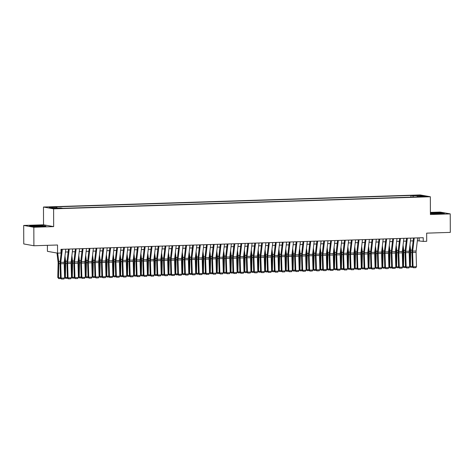 <?xml version="1.0" encoding="UTF-8"?>
<svg xmlns="http://www.w3.org/2000/svg" width="474" height="474" viewBox="0 0 474 474"><rect width="100%" height="100%" fill="white"/><g stroke="black" fill="none" stroke-linecap="round" stroke-linejoin="round"><path stroke-width="0.71" d="M58.438 208.542L55.185 208.394L58.438 208.542M47.406 245.319L47.424 251.333L57.555 253.14L61.004 253.027L60.992 249.33L423.235 237.705L423.246 241.408L426.695 241.296L426.665 233.149L450.3 232.39L450.235 213.887L440.109 212.079L430.392 212.388M23.7 225.44L23.765 243.95L33.891 245.757L33.832 227.247L53.669 226.608L53.603 208.838L43.478 207.031L43.537 224.8L23.7 225.44L33.832 227.247M53.603 208.838L430.339 196.751L420.207 194.944L43.478 207.031M423.164 196.473L420.195 196.68L423.347 196.828L426.316 196.615L423.164 196.473L423.169 196.828M413.287 197.071L412.842 195.809L410.922 195.466L54.895 206.889L56.809 207.233L49.219 207.476L53.378 208.216L60.968 207.973L62.888 208.317L418.921 196.894L417.001 196.55L416.842 196.959M412.842 195.809L420.432 195.566L424.591 196.307L417.001 196.55M57.555 253.14L57.526 244.999L33.891 245.757M430.339 196.751L430.398 214.521L450.235 213.887M417.345 240.733L423.246 241.408M65.453 252.026L68.167 251.937M72.35 251.801L75.064 251.712M79.253 251.581L81.966 251.493M86.15 251.356L88.863 251.273M93.052 251.137L95.766 251.048M99.949 250.918L102.662 250.829M106.851 250.693L109.565 250.61M113.748 250.473L116.462 250.385M120.651 250.254L123.364 250.165M127.553 250.029L130.261 249.946M134.45 249.81L137.164 249.721M141.353 249.585L144.06 249.502M148.249 249.365L150.963 249.277M155.152 249.146L157.866 249.057M162.049 248.921L164.762 248.838M168.951 248.702L171.665 248.613M175.848 248.483L178.562 248.394M182.751 248.258L185.464 248.175M189.647 248.038L192.361 247.949M196.55 247.819L199.264 247.73M203.447 247.594L206.16 247.505M210.349 247.375L213.063 247.286M217.246 247.15L219.96 247.067M224.149 246.93L226.862 246.841M231.051 246.711L233.759 246.622M237.948 246.486L240.662 246.403M244.851 246.267L247.558 246.178M251.747 246.047L254.461 245.959M258.65 245.822L261.364 245.739M265.547 245.603L268.26 245.514M272.449 245.384L275.163 245.295M279.346 245.159L282.06 245.07M286.249 244.94L288.962 244.851M293.145 244.714L295.859 244.631M300.048 244.495L302.762 244.406M306.945 244.276L309.658 244.187M313.847 244.051L316.561 243.968M320.744 243.832L323.458 243.743M327.647 243.612L330.36 243.523M334.549 243.387L337.257 243.304M341.446 243.168L344.16 243.079M348.349 242.943L351.056 242.86M355.245 242.724L357.959 242.635M362.148 242.504L364.861 242.415M369.045 242.279L371.758 242.196M375.947 242.06L378.661 241.971M382.844 241.841L385.558 241.752M389.746 241.616L392.46 241.533M396.643 241.396L399.357 241.307M403.546 241.177L406.259 241.088M410.443 240.952L413.156 240.869M419.129 237.835L419.14 240.673M410.928 197.148L410.922 195.466M56.809 207.233L57.111 208.098M419.976 196.455L420.432 195.566M430.398 213.632L439.25 213.81L444.387 213.33L441.335 212.785L430.392 212.986M53.669 226.608L43.537 224.8M32.599 226.542L40.788 226.596L45.919 226.11L42.867 225.571L34.685 225.511L29.548 225.997L32.599 226.542M417.683 237.883L416.136 250.977A3.709 1.363 -91.8 0 0 416.077 252.369L416.51 266.696L413.055 266.809L413.399 267.757L412.374 266.821L411.942 252.488A5.57 2.044 88.2 0 1 412.03 250.402L413.494 238.019M412.374 266.821L413.055 266.809L412.629 252.476A3.709 1.363 -91.8 0 1 412.682 251.084L414.235 237.995M416.51 266.696L415.817 267.68L413.399 267.757M409.625 247.884L409.951 250.598A3.709 1.363 88.2 0 1 410.016 252.014L409.684 266.204L410.371 266.459L410.703 252.269A5.57 2.044 -91.8 0 0 410.603 250.148L409.974 244.934M413.055 241.746L412.949 240.875M412.724 267.259L410.662 267.324L409.684 266.204M410.662 267.324L410.371 266.459L412.362 266.4M437.982 213.733A4.823 0.35 -0.2 0 0 440.986 213.442A4.823 0.35 -0.2 0 0 434.421 213.099A4.823 0.35 -0.2 0 0 431.417 213.478A4.823 0.35 -0.2 0 0 437.982 213.733M430.392 213.158L441.176 212.945L443.682 213.395M42.506 226.234A4.823 0.35 -0.2 0 0 42.524 226.228A4.823 0.35 -0.2 0 0 38.388 225.855A4.823 0.35 -0.2 0 0 32.961 226.169A4.823 0.35 -0.2 0 0 32.949 226.264A4.823 0.35 -0.2 0 0 37.689 226.548A4.823 0.35 -0.2 0 0 42.506 226.234M30.188 226.11L34.78 225.677L42.707 225.731L45.214 226.181M410.78 238.102L409.234 251.196A3.709 1.363 -91.8 0 0 409.175 252.589L409.607 266.915L406.159 267.028L406.496 267.982L405.477 267.04L405.045 252.713A5.57 2.044 88.2 0 1 405.128 250.622L406.597 238.238M405.477 267.04L406.159 267.028L405.726 252.701A3.709 1.363 -91.8 0 1 405.785 251.309L407.332 238.215M409.607 266.915L408.914 267.905L406.496 267.982M403.884 238.327L402.331 251.416A3.709 1.363 -91.8 0 0 402.278 252.808L402.71 267.14L399.256 267.253L399.6 268.201L398.575 267.265L398.142 252.932A5.57 2.044 88.2 0 1 398.231 250.847L399.695 238.458M398.575 267.265L399.256 267.253L398.824 252.92A3.709 1.363 -91.8 0 1 398.883 251.528L400.429 238.434M402.71 267.14L402.017 268.124L399.6 268.201M396.981 238.546L395.435 251.641A3.709 1.363 -91.8 0 0 395.375 253.033L395.808 267.36L392.359 267.472L392.697 268.42L391.678 267.484L391.246 253.152A5.57 2.044 88.2 0 1 391.328 251.066L392.798 238.683M391.678 267.484L392.359 267.472L391.927 253.14A3.709 1.363 -91.8 0 1 391.986 251.753L393.533 238.659M395.808 267.36L395.115 268.343L392.697 268.42M390.084 238.766L388.532 251.86A3.709 1.363 -91.8 0 0 388.479 253.252L388.905 267.585L385.457 267.692L385.8 268.645L384.775 267.703L384.343 253.377A5.57 2.044 88.2 0 1 384.432 251.285L385.895 238.902M384.775 267.703L385.457 267.692L385.024 253.365A3.709 1.363 -91.8 0 1 385.084 251.972L386.63 238.878M388.905 267.585L388.212 268.568L385.8 268.645M402.728 248.109L403.054 250.823A3.709 1.363 88.2 0 1 403.119 252.233L402.787 266.429L403.469 266.684L403.801 252.488A5.57 2.044 -91.8 0 0 403.7 250.367L403.072 245.153M406.153 241.965L406.052 241.094M405.827 267.478L403.759 267.543L402.787 266.429M403.759 267.543L403.469 266.684L405.466 266.619M395.826 248.329L396.151 251.042A3.709 1.363 88.2 0 1 396.217 252.458L395.885 266.649L396.572 266.903L396.904 252.713A5.57 2.044 -91.8 0 0 396.803 250.592L396.175 245.378M399.256 242.184L399.149 241.313M398.924 267.703L396.862 267.769L395.885 266.649M396.862 267.769L396.572 266.903L398.563 266.838M388.923 248.548L389.249 251.261A3.709 1.363 88.2 0 1 389.32 252.678L388.988 266.868L389.669 267.129L390.001 252.932A5.57 2.044 -91.8 0 0 389.901 250.811L389.273 245.597M392.354 242.41L392.253 241.539M392.022 267.923L389.96 267.988L388.988 266.868M389.96 267.988L389.669 267.129L391.66 267.063M382.026 248.773L382.352 251.487A3.709 1.363 88.2 0 1 382.417 252.897L382.085 267.093L382.773 267.348L383.105 253.152A5.57 2.044 -91.8 0 0 383.004 251.03L382.376 245.822M385.457 242.629L385.35 241.758M385.125 268.142L383.063 268.207L382.085 267.093M383.063 268.207L382.773 267.348L384.764 267.283M383.182 238.991L381.635 252.085A3.709 1.363 -91.8 0 0 381.576 253.472L382.008 267.804L378.56 267.917L378.898 268.865L377.879 267.928L377.446 253.596A5.57 2.044 88.2 0 1 377.529 251.51L378.993 239.121M377.879 267.928L378.56 267.917L378.128 253.584A3.709 1.363 -91.8 0 1 378.187 252.192L379.733 239.097M382.008 267.804L381.315 268.788L378.898 268.865M375.124 248.992L375.449 251.706A3.709 1.363 88.2 0 1 375.521 253.122L375.189 267.312L375.87 267.567L376.202 253.377A5.57 2.044 -91.8 0 0 376.101 251.256L375.473 246.042M378.554 242.848L378.448 241.977M378.222 268.367L376.16 268.432L375.189 267.312M376.16 268.432L375.87 267.567L377.861 267.502M376.285 239.21L374.733 252.304A3.709 1.363 -91.8 0 0 374.679 253.697L375.106 268.023L371.657 268.136L372.001 269.09L370.976 268.148L370.544 253.821A5.57 2.044 88.2 0 1 370.632 251.73L372.096 239.346M370.976 268.148L371.657 268.136L371.225 253.809A3.709 1.363 -91.8 0 1 371.284 252.417L372.831 239.323M375.106 268.023L374.413 269.007L372.001 269.09M368.227 249.217L368.553 251.925A3.709 1.363 88.2 0 1 368.618 253.341L368.286 267.537L368.973 267.792L369.305 253.596A5.57 2.044 -91.8 0 0 369.199 251.475L368.576 246.261M371.657 243.073L371.551 242.202M371.326 268.586L369.264 268.651L368.286 267.537M369.264 268.651L368.973 267.792L370.964 267.727M369.382 239.435L367.836 252.524A3.709 1.363 -91.8 0 0 367.777 253.916L368.209 268.248L364.761 268.355L365.099 269.309L364.073 268.367L363.647 254.04A5.57 2.044 88.2 0 1 363.73 251.955L365.193 239.566M364.073 268.367L364.761 268.355L364.328 254.028A3.709 1.363 -91.8 0 1 364.387 252.636L365.934 239.542M368.209 268.248L367.516 269.232L365.099 269.309M361.324 249.437L361.65 252.15A3.709 1.363 88.2 0 1 361.721 253.56L361.389 267.757L362.071 268.011L362.403 253.815A5.57 2.044 -91.8 0 0 362.302 251.7L361.674 246.486M364.755 243.292L364.648 242.421M364.423 268.805L362.361 268.877L361.389 267.757M362.361 268.877L362.071 268.011L364.062 267.946M362.486 239.654L360.933 252.749A3.709 1.363 -91.8 0 0 360.88 254.141L361.306 268.468L357.858 268.58L358.202 269.528L357.177 268.592L356.744 254.26A5.57 2.044 88.2 0 1 356.833 252.174L358.297 239.791M357.177 268.592L357.858 268.58L357.426 254.248A3.709 1.363 -91.8 0 1 357.485 252.855L359.031 239.767M361.306 268.468L360.613 269.451L358.202 269.528M354.428 249.656L354.753 252.369A3.709 1.363 88.2 0 1 354.819 253.786L354.487 267.976L355.168 268.231L355.5 254.04A5.57 2.044 -91.8 0 0 355.399 251.919L354.777 246.705M357.858 243.512L357.751 242.647M357.526 269.031L355.459 269.096L354.487 267.976M355.459 269.096L355.168 268.231L357.165 268.171M355.583 239.874L354.037 252.968A3.709 1.363 -91.8 0 0 353.977 254.36L354.41 268.687L350.961 268.799L351.299 269.753L350.274 268.811L349.848 254.485A5.57 2.044 88.2 0 1 349.931 252.393L351.394 240.01M350.274 268.811L350.961 268.799L350.529 254.473A3.709 1.363 -91.8 0 1 350.582 253.08L352.135 239.986M354.41 268.687L353.717 269.676L351.299 269.753M347.525 249.881L347.851 252.589A3.709 1.363 88.2 0 1 347.922 254.005L347.59 268.201L348.272 268.456L348.603 254.26A5.57 2.044 -91.8 0 0 348.503 252.138L347.875 246.924M350.956 243.737L350.849 242.866M350.624 269.25L348.562 269.315L347.59 268.201M348.562 269.315L348.272 268.456L350.262 268.391M348.68 240.099L347.134 253.187A3.709 1.363 -91.8 0 0 347.075 254.579L347.507 268.912L344.059 269.019L344.402 269.973L343.377 269.031L342.945 254.704A5.57 2.044 88.2 0 1 343.034 252.618L344.497 240.229M343.377 269.031L344.059 269.019L343.626 254.692A3.709 1.363 -91.8 0 1 343.686 253.3L345.232 240.205M347.507 268.912L346.814 269.896L344.402 269.973M340.628 250.1L340.954 252.814A3.709 1.363 88.2 0 1 341.019 254.224L340.688 268.42L341.369 268.675L341.701 254.485A5.57 2.044 -91.8 0 0 341.6 252.364L340.978 247.15M344.053 243.956L343.952 243.085M343.727 269.469L341.659 269.54L340.688 268.42M341.659 269.54L341.369 268.675L343.366 268.61M341.784 240.318L340.237 253.412A3.709 1.363 -91.8 0 0 340.178 254.805L340.61 269.131L337.156 269.244L337.5 270.192L336.475 269.256L336.048 254.923A5.57 2.044 88.2 0 1 336.131 252.838L337.595 240.454M336.475 269.256L337.156 269.244L336.73 254.911A3.709 1.363 -91.8 0 1 336.783 253.519L338.335 240.431M340.61 269.131L339.917 270.115L337.5 270.192M333.726 250.319L334.051 253.033A3.709 1.363 88.2 0 1 334.123 254.449L333.791 268.639L334.472 268.894L334.804 254.704A5.57 2.044 -91.8 0 0 334.703 252.583L334.075 247.369M337.156 244.181L337.05 243.31M336.824 269.694L334.762 269.759L333.791 268.639M334.762 269.759L334.472 268.894L336.463 268.835M334.881 240.537L333.335 253.631A3.709 1.363 -91.8 0 0 333.275 255.024L333.708 269.351L330.26 269.463L330.603 270.417L329.578 269.475L329.146 255.148A5.57 2.044 88.2 0 1 329.234 253.057L330.698 240.673M329.578 269.475L330.26 269.463L329.827 255.136A3.709 1.363 -91.8 0 1 329.886 253.744L331.433 240.65M333.708 269.351L333.015 270.34L330.603 270.417M326.829 250.545L327.155 253.258A3.709 1.363 88.2 0 1 327.22 254.668L326.888 268.865L327.57 269.119L327.901 254.923A5.57 2.044 -91.8 0 0 327.801 252.802L327.179 247.594M330.254 244.4L330.153 243.529M329.928 269.913L327.86 269.979L326.888 268.865M327.86 269.979L327.57 269.119L329.566 269.054M327.984 240.762L326.438 253.857A3.709 1.363 -91.8 0 0 326.379 255.243L326.811 269.576L323.357 269.688L323.701 270.636L322.676 269.7L322.249 255.368A5.57 2.044 88.2 0 1 322.332 253.282L323.795 240.893M322.676 269.7L323.357 269.688L322.93 255.356A3.709 1.363 -91.8 0 1 322.984 253.963L324.536 240.869M326.811 269.576L326.118 270.559L323.701 270.636M319.926 250.764L320.252 253.477A3.709 1.363 88.2 0 1 320.317 254.894L319.991 269.084L320.673 269.339L321.005 255.148A5.57 2.044 -91.8 0 0 320.904 253.027L320.276 247.813M323.357 244.62L323.25 243.749M323.025 270.139L320.963 270.204L319.991 269.084M320.963 270.204L320.673 269.339L322.664 269.273M321.082 240.982L319.535 254.076A3.709 1.363 -91.8 0 0 319.476 255.468L319.909 269.795L316.46 269.907L316.804 270.855L315.779 269.919L315.346 255.587A5.57 2.044 88.2 0 1 315.435 253.501L316.899 241.118M315.779 269.919L316.46 269.907L316.028 255.575A3.709 1.363 -91.8 0 1 316.087 254.188L317.633 241.094M319.909 269.795L319.215 270.778L316.804 270.855M313.03 250.989L313.355 253.697A3.709 1.363 88.2 0 1 313.421 255.113L313.089 269.303L313.77 269.564L314.102 255.368A5.57 2.044 -91.8 0 0 314.001 253.246L313.379 248.032M316.454 244.845L316.354 243.974M316.128 270.358L314.061 270.423L313.089 269.303M314.061 270.423L313.77 269.564L315.767 269.499M314.185 241.201L312.639 254.295A3.709 1.363 -91.8 0 0 312.579 255.687L313.012 270.02L309.558 270.127L309.901 271.081L308.876 270.139L308.444 255.812A5.57 2.044 88.2 0 1 308.533 253.72L309.996 241.337M308.876 270.139L309.558 270.127L309.131 255.8A3.709 1.363 -91.8 0 1 309.184 254.408L310.737 241.313M313.012 270.02L312.319 271.004L309.901 271.081M306.127 251.208L306.453 253.922A3.709 1.363 88.2 0 1 306.518 255.332L306.186 269.528L306.874 269.783L307.205 255.587A5.57 2.044 -91.8 0 0 307.105 253.466L306.477 248.258M309.558 245.064L309.451 244.193M309.226 270.577L307.164 270.642L306.186 269.528M307.164 270.642L306.874 269.783L308.864 269.718M307.282 241.426L305.736 254.52A3.709 1.363 -91.8 0 0 305.677 255.907L306.109 270.239L302.661 270.352L303.005 271.3L301.979 270.364L301.547 256.031A5.57 2.044 88.2 0 1 301.63 253.946L303.099 241.556M301.979 270.364L302.661 270.352L302.228 256.019A3.709 1.363 -91.8 0 1 302.288 254.627L303.834 241.539M306.109 270.239L305.416 271.223L303.005 271.3M299.23 251.427L299.556 254.141A3.709 1.363 88.2 0 1 299.621 255.557L299.29 269.747L299.971 270.002L300.303 255.812A5.57 2.044 -91.8 0 0 300.202 253.691L299.574 248.477M302.655 245.283L302.554 244.412M302.329 270.802L300.261 270.867L299.29 269.747M300.261 270.867L299.971 270.002L301.968 269.937M300.386 241.645L298.833 254.739A3.709 1.363 -91.8 0 0 298.78 256.132L299.213 270.458L295.758 270.571L296.102 271.525L295.077 270.583L294.644 256.256A5.57 2.044 88.2 0 1 294.733 254.165L296.197 241.781M295.077 270.583L295.758 270.571L295.332 256.244A3.709 1.363 -91.8 0 1 295.385 254.852L296.931 241.758M299.213 270.458L298.519 271.448L296.102 271.525M292.328 251.653L292.654 254.36A3.709 1.363 88.2 0 1 292.719 255.776L292.387 269.973L293.074 270.227L293.406 256.031A5.57 2.044 -91.8 0 0 293.305 253.91L292.677 248.696M295.758 245.508L295.652 244.637M295.426 271.021L293.365 271.087L292.387 269.973M293.365 271.087L293.074 270.227L295.065 270.162M293.483 241.87L291.937 254.959A3.709 1.363 -91.8 0 0 291.877 256.351L292.31 270.684L288.862 270.79L289.199 271.744L288.18 270.802L287.748 256.475A5.57 2.044 88.2 0 1 287.831 254.39L289.3 242.001M288.18 270.802L288.862 270.79L288.429 256.464A3.709 1.363 -91.8 0 1 288.488 255.071L290.035 241.977M292.31 270.684L291.617 271.667L289.199 271.744M285.425 251.872L285.751 254.585A3.709 1.363 88.2 0 1 285.822 255.996L285.49 270.192L286.172 270.447L286.503 256.256A5.57 2.044 -91.8 0 0 286.403 254.135L285.775 248.921M288.856 245.728L288.755 244.857M288.524 271.241L286.462 271.312L285.49 270.192M286.462 271.312L286.172 270.447L288.162 270.381M286.586 242.09L285.034 255.184A3.709 1.363 -91.8 0 0 284.981 256.576L285.407 270.903L281.959 271.015L282.303 271.963L281.278 271.027L280.845 256.695A5.57 2.044 88.2 0 1 280.934 254.609L282.397 242.226M281.278 271.027L281.959 271.015L281.526 256.683A3.709 1.363 -91.8 0 1 281.586 255.29L283.132 242.202M285.407 270.903L284.714 271.886L282.303 271.963M278.528 252.091L278.854 254.805A3.709 1.363 88.2 0 1 278.919 256.221L278.588 270.411L279.275 270.666L279.607 256.475A5.57 2.044 -91.8 0 0 279.506 254.354L278.878 249.14M281.959 245.947L281.852 245.082M281.627 271.466L279.565 271.531L278.588 270.411M279.565 271.531L279.275 270.666L281.266 270.607M279.684 242.309L278.137 255.403A3.709 1.363 -91.8 0 0 278.078 256.795L278.511 271.122L275.062 271.235L275.4 272.189L274.381 271.247L273.948 256.92A5.57 2.044 88.2 0 1 274.031 254.828L275.495 242.445M274.381 271.247L275.062 271.235L274.63 256.908A3.709 1.363 -91.8 0 1 274.689 255.516L276.235 242.421M278.511 271.122L277.817 272.112L275.4 272.189M271.626 252.316L271.952 255.03A3.709 1.363 88.2 0 1 272.023 256.44L271.691 270.636L272.372 270.891L272.704 256.695A5.57 2.044 -91.8 0 0 272.603 254.574L271.975 249.36M275.056 246.172L274.95 245.301M274.724 271.685L272.663 271.75L271.691 270.636M272.663 271.75L272.372 270.891L274.363 270.826M272.787 242.534L271.235 255.622A3.709 1.363 -91.8 0 0 271.181 257.015L271.608 271.347L268.16 271.454L268.503 272.408L267.478 271.466L267.046 257.139A5.57 2.044 88.2 0 1 267.135 255.053L268.598 242.664M267.478 271.466L268.16 271.454L267.727 257.127A3.709 1.363 -91.8 0 1 267.786 255.735L269.333 242.641M271.608 271.347L270.915 272.331L268.503 272.408M264.729 252.535L265.055 255.249A3.709 1.363 88.2 0 1 265.12 256.665L264.788 270.855L265.476 271.11L265.807 256.92A5.57 2.044 -91.8 0 0 265.701 254.799L265.079 249.585M268.16 246.391L268.053 245.52M267.828 271.904L265.766 271.975L264.788 270.855M265.766 271.975L265.476 271.11L267.466 271.045M265.884 242.753L264.338 255.847A3.709 1.363 -91.8 0 0 264.279 257.24L264.711 271.566L261.263 271.679L261.601 272.627L260.576 271.691L260.149 257.358A5.57 2.044 88.2 0 1 260.232 255.273L261.695 242.889M260.576 271.691L261.263 271.679L260.83 257.346A3.709 1.363 -91.8 0 1 260.89 255.954L262.436 242.866M264.711 271.566L264.018 272.55L261.601 272.627M257.826 252.755L258.152 255.468A3.709 1.363 88.2 0 1 258.223 256.884L257.892 271.075L258.573 271.329L258.905 257.139A5.57 2.044 -91.8 0 0 258.804 255.018L258.176 249.804M261.257 246.616L261.15 245.745M260.925 272.129L258.863 272.195L257.892 271.075M258.863 272.195L258.573 271.329L260.564 271.27M258.988 242.972L257.435 256.067A3.709 1.363 -91.8 0 0 257.382 257.459L257.809 271.792L254.36 271.898L254.704 272.852L253.679 271.91L253.246 257.583A5.57 2.044 88.2 0 1 253.335 255.492L254.799 243.109M253.679 271.91L254.36 271.898L253.928 257.572A3.709 1.363 -91.8 0 1 253.987 256.179L255.533 243.085M257.809 271.792L257.115 272.775L254.704 272.852M250.93 252.98L251.256 255.693A3.709 1.363 88.2 0 1 251.321 257.104L250.989 271.3L251.67 271.555L252.002 257.358A5.57 2.044 -91.8 0 0 251.901 255.237L251.279 250.029M254.36 246.836L254.254 245.965M254.028 272.349L251.961 272.414L250.989 271.3M251.961 272.414L251.67 271.555L253.667 271.489M252.085 243.198L250.539 256.292A3.709 1.363 -91.8 0 0 250.479 257.678L250.912 272.011L247.464 272.123L247.801 273.071L246.776 272.135L246.35 257.803A5.57 2.044 88.2 0 1 246.433 255.717L247.896 243.328M246.776 272.135L247.464 272.123L247.031 257.791A3.709 1.363 -91.8 0 1 247.084 256.398L248.637 243.304M250.912 272.011L250.219 272.994L247.801 273.071M244.027 253.199L244.353 255.913A3.709 1.363 88.2 0 1 244.424 257.329L244.092 271.519L244.774 271.774L245.105 257.583A5.57 2.044 -91.8 0 0 245.005 255.462L244.377 250.248M247.458 247.055L247.351 246.184M247.126 272.574L245.064 272.639L244.092 271.519M245.064 272.639L244.774 271.774L246.764 271.709M245.182 243.417L243.636 256.511A3.709 1.363 -91.8 0 0 243.583 257.903L244.009 272.23L240.561 272.343L240.905 273.297L239.88 272.354L239.447 258.022A5.57 2.044 88.2 0 1 239.536 255.936L240.999 243.553M239.88 272.354L240.561 272.343L240.128 258.01A3.709 1.363 -91.8 0 1 240.188 256.624L241.734 243.529M244.009 272.23L243.316 273.214L240.905 273.297M237.13 253.424L237.456 256.132A3.709 1.363 88.2 0 1 237.521 257.548L237.19 271.744L237.871 271.999L238.203 257.803A5.57 2.044 -91.8 0 0 238.102 255.682L237.48 250.468M240.555 247.28L240.454 246.409M240.229 272.793L238.161 272.858L237.19 271.744M238.161 272.858L237.871 271.999L239.868 271.934M238.286 243.636L236.739 256.73A3.709 1.363 -91.8 0 0 236.68 258.123L237.113 272.455L233.658 272.562L234.002 273.516L232.977 272.574L232.55 258.247A5.57 2.044 88.2 0 1 232.633 256.161L234.097 243.772M232.977 272.574L233.658 272.562L233.232 258.235A3.709 1.363 -91.8 0 1 233.285 256.843L234.837 243.749M237.113 272.455L236.419 273.439L234.002 273.516M230.228 253.643L230.554 256.357A3.709 1.363 88.2 0 1 230.625 257.767L230.293 271.963L230.974 272.218L231.306 258.022A5.57 2.044 -91.8 0 0 231.205 255.901L230.577 250.693M233.658 247.499L233.552 246.628M233.327 273.012L231.265 273.077L230.293 271.963M231.265 273.077L230.974 272.218L232.965 272.153M231.383 243.861L229.837 256.955A3.709 1.363 -91.8 0 0 229.777 258.348L230.21 272.674L226.762 272.787L227.105 273.735L226.08 272.799L225.648 258.466A5.57 2.044 88.2 0 1 225.737 256.381L227.2 243.997M226.08 272.799L226.762 272.787L226.329 258.454A3.709 1.363 -91.8 0 1 226.388 257.062L227.935 243.974M230.21 272.674L229.517 273.658L227.105 273.735M223.331 253.863L223.657 256.576A3.709 1.363 88.2 0 1 223.722 257.992L223.39 272.183L224.072 272.437L224.403 258.247A5.57 2.044 -91.8 0 0 224.303 256.126L223.681 250.912M226.756 247.718L226.655 246.853M226.43 273.237L224.362 273.302L223.39 272.183M224.362 273.302L224.072 272.437L226.068 272.378M224.486 244.08L222.94 257.175A3.709 1.363 -91.8 0 0 222.881 258.567L223.313 272.894L219.859 273.006L220.203 273.96L219.178 273.018L218.751 258.691A5.57 2.044 88.2 0 1 218.834 256.6L220.297 244.217M219.178 273.018L219.859 273.006L219.432 258.68A3.709 1.363 -91.8 0 1 219.486 257.287L221.038 244.193M223.313 272.894L222.62 273.883L220.203 273.96M216.428 254.088L216.754 256.795A3.709 1.363 88.2 0 1 216.825 258.212L216.494 272.408L217.175 272.663L217.507 258.466A5.57 2.044 -91.8 0 0 217.406 256.345L216.778 251.131M219.859 247.943L219.752 247.073M219.527 273.457L217.465 273.522L216.494 272.408M217.465 273.522L217.175 272.663L219.166 272.597M217.584 244.306L216.037 257.394A3.709 1.363 -91.8 0 0 215.978 258.786L216.411 273.119L212.962 273.225L213.306 274.179L212.281 273.237L211.848 258.911A5.57 2.044 88.2 0 1 211.937 256.825L213.401 244.436M212.281 273.237L212.962 273.225L212.53 258.899A3.709 1.363 -91.8 0 1 212.589 257.506L214.135 244.412M216.411 273.119L215.717 274.102L213.306 274.179M209.532 254.307L209.858 257.021A3.709 1.363 88.2 0 1 209.923 258.431L209.591 272.627L210.272 272.882L210.604 258.691A5.57 2.044 -91.8 0 0 210.503 256.57L209.881 251.356M212.956 248.163L212.856 247.292M212.63 273.676L210.563 273.747L209.591 272.627M210.563 273.747L210.272 272.882L212.269 272.817M210.687 244.525L209.141 257.619A3.709 1.363 -91.8 0 0 209.081 259.011L209.514 273.338L206.06 273.451L206.403 274.399L205.378 273.462L204.946 259.13A5.57 2.044 88.2 0 1 205.035 257.044L206.498 244.661M205.378 273.462L206.06 273.451L205.633 259.118A3.709 1.363 -91.8 0 1 205.686 257.726L207.239 244.637M209.514 273.338L208.821 274.322L206.403 274.399M202.629 254.526L202.955 257.24A3.709 1.363 88.2 0 1 203.02 258.656L202.688 272.846L203.376 273.101L203.707 258.911A5.57 2.044 -91.8 0 0 203.607 256.789L202.979 251.576M206.06 248.388L205.953 247.517M205.728 273.901L203.666 273.966L202.688 272.846M203.666 273.966L203.376 273.101L205.366 273.042M203.784 244.744L202.238 257.838A3.709 1.363 -91.8 0 0 202.179 259.231L202.611 273.557L199.163 273.67L199.507 274.624L198.482 273.682L198.049 259.355A5.57 2.044 88.2 0 1 198.132 257.264L199.601 244.88M198.482 273.682L199.163 273.67L198.73 259.343A3.709 1.363 -91.8 0 1 198.79 257.951L200.336 244.857M202.611 273.557L201.918 274.547L199.507 274.624M195.732 254.751L196.058 257.465A3.709 1.363 88.2 0 1 196.123 258.875L195.792 273.071L196.473 273.326L196.805 259.13A5.57 2.044 -91.8 0 0 196.704 257.009L196.076 251.795M199.157 248.607L199.056 247.736M198.831 274.12L196.763 274.185L195.792 273.071M196.763 274.185L196.473 273.326L198.47 273.261M196.888 244.969L195.335 258.057A3.709 1.363 -91.8 0 0 195.282 259.45L195.715 273.782L192.26 273.895L192.604 274.843L191.579 273.901L191.146 259.574A5.57 2.044 88.2 0 1 191.235 257.489L192.699 245.099M191.579 273.901L192.26 273.895L191.834 259.562A3.709 1.363 -91.8 0 1 191.887 258.17L193.433 245.076M195.715 273.782L195.021 274.766L192.604 274.843M188.83 254.971L189.156 257.684A3.709 1.363 88.2 0 1 189.221 259.1L188.889 273.291L189.576 273.545L189.908 259.355A5.57 2.044 -91.8 0 0 189.807 257.234L189.179 252.02M192.26 248.826L192.154 247.955M191.929 274.339L189.867 274.41L188.889 273.291M189.867 274.41L189.576 273.545L191.567 273.48M189.985 245.188L188.439 258.283A3.709 1.363 -91.8 0 0 188.379 259.675L188.812 274.002L185.364 274.114L185.701 275.062L184.682 274.126L184.25 259.793A5.57 2.044 88.2 0 1 184.333 257.708L185.802 245.325M184.682 274.126L185.364 274.114L184.931 259.782A3.709 1.363 -91.8 0 1 184.99 258.395L186.537 245.301M188.812 274.002L188.119 274.985L185.701 275.062M181.927 255.19L182.253 257.903A3.709 1.363 88.2 0 1 182.324 259.319L181.992 273.51L182.674 273.771L183.005 259.574A5.57 2.044 -91.8 0 0 182.905 257.453L182.277 252.239M185.358 249.051L185.257 248.18M185.026 274.565L182.964 274.63L181.992 273.51M182.964 274.63L182.674 273.771L184.664 273.705M183.088 245.408L181.536 258.502A3.709 1.363 -91.8 0 0 181.483 259.894L181.909 274.227L178.461 274.333L178.805 275.287L177.78 274.345L177.347 260.019A5.57 2.044 88.2 0 1 177.436 257.927L178.899 245.544M177.78 274.345L178.461 274.333L178.028 260.007A3.709 1.363 -91.8 0 1 178.088 258.614L179.634 245.52M181.909 274.227L181.222 275.21L178.805 275.287M175.03 255.415L175.356 258.129A3.709 1.363 88.2 0 1 175.421 259.539L175.09 273.735L175.777 273.99L176.109 259.793A5.57 2.044 -91.8 0 0 176.008 257.672L175.38 252.464M178.461 249.271L178.354 248.4M178.129 274.784L176.067 274.849L175.09 273.735M176.067 274.849L175.777 273.99L177.768 273.925M176.186 245.633L174.639 258.727A3.709 1.363 -91.8 0 0 174.58 260.113L175.013 274.446L171.564 274.559L171.902 275.507L170.883 274.57L170.45 260.238A5.57 2.044 88.2 0 1 170.533 258.152L171.997 245.763M170.883 274.57L171.564 274.559L171.132 260.226A3.709 1.363 -91.8 0 1 171.191 258.834L172.737 245.739M175.013 274.446L174.319 275.43L171.902 275.507M168.128 255.634L168.454 258.348A3.709 1.363 88.2 0 1 168.525 259.764L168.193 273.954L168.874 274.209L169.206 260.019A5.57 2.044 -91.8 0 0 169.105 257.897L168.477 252.683M171.558 249.49L171.452 248.619M171.227 275.009L169.165 275.074L168.193 273.954M169.165 275.074L168.874 274.209L170.865 274.144M169.289 245.852L167.737 258.946A3.709 1.363 -91.8 0 0 167.683 260.339L168.11 274.665L164.662 274.778L165.005 275.732L163.98 274.79L163.548 260.463A5.57 2.044 88.2 0 1 163.637 258.371L165.1 245.988M163.98 274.79L164.662 274.778L164.229 260.451A3.709 1.363 -91.8 0 1 164.288 259.059L165.835 245.965M168.11 274.665L167.417 275.649L165.005 275.732M161.231 255.859L161.557 258.567A3.709 1.363 88.2 0 1 161.622 259.983L161.29 274.179L161.978 274.434L162.309 260.238A5.57 2.044 -91.8 0 0 162.203 258.117L161.581 252.903M164.662 249.715L164.555 248.844M164.33 275.228L162.268 275.293L161.29 274.179M162.268 275.293L161.978 274.434L163.968 274.369M162.386 246.077L160.84 259.165A3.709 1.363 -91.8 0 0 160.781 260.558L161.213 274.89L157.765 274.997L158.103 275.951L157.078 275.009L156.651 260.682A5.57 2.044 88.2 0 1 156.734 258.597L158.198 246.207M157.078 275.009L157.765 274.997L157.332 260.67A3.709 1.363 -91.8 0 1 157.392 259.278L158.938 246.184M161.213 274.89L160.52 275.874L158.103 275.951M154.328 256.079L154.654 258.792A3.709 1.363 88.2 0 1 154.725 260.202L154.394 274.399L155.075 274.653L155.407 260.457A5.57 2.044 -91.8 0 0 155.306 258.342L154.678 253.128M157.759 249.934L157.652 249.063M157.427 275.447L155.365 275.518L154.394 274.399M155.365 275.518L155.075 274.653L157.066 274.588M155.49 246.296L153.937 259.391A3.709 1.363 -91.8 0 0 153.884 260.783L154.311 275.11L150.862 275.222L151.206 276.17L150.181 275.234L149.748 260.901A5.57 2.044 88.2 0 1 149.837 258.816L151.301 246.433M150.181 275.234L150.862 275.222L150.43 260.89A3.709 1.363 -91.8 0 1 150.489 259.497L152.036 246.409M154.311 275.11L153.617 276.093L151.206 276.17M147.432 256.298L147.758 259.011A3.709 1.363 88.2 0 1 147.823 260.427L147.491 274.618L148.172 274.873L148.504 260.682A5.57 2.044 -91.8 0 0 148.403 258.561L147.781 253.347M150.862 250.154L150.756 249.288M150.531 275.672L148.463 275.738L147.491 274.618M148.463 275.738L148.172 274.873L150.169 274.813M148.587 246.516L147.041 259.61A3.709 1.363 -91.8 0 0 146.981 261.002L147.414 275.329L143.966 275.441L144.303 276.395L143.278 275.453L142.852 261.127A5.57 2.044 88.2 0 1 142.935 259.035L144.398 246.652M143.278 275.453L143.966 275.441L143.533 261.115A3.709 1.363 -91.8 0 1 143.586 259.722L145.139 246.628M147.414 275.329L146.721 276.318L144.303 276.395M140.529 256.523L140.855 259.231A3.709 1.363 88.2 0 1 140.926 260.647L140.594 274.843L141.276 275.098L141.608 260.901A5.57 2.044 -91.8 0 0 141.507 258.78L140.879 253.566M143.96 250.379L143.853 249.508M143.628 275.892L141.566 275.957L140.594 274.843M141.566 275.957L141.276 275.098L143.267 275.033M141.685 246.741L140.138 259.829A3.709 1.363 -91.8 0 0 140.085 261.221L140.511 275.554L137.063 275.661L137.407 276.615L136.382 275.672L135.949 261.346A5.57 2.044 88.2 0 1 136.038 259.26L137.501 246.871M136.382 275.672L137.063 275.661L136.631 261.334A3.709 1.363 -91.8 0 1 136.69 259.942L138.236 246.847M140.511 275.554L139.818 276.538L137.407 276.615M133.632 256.742L133.958 259.456A3.709 1.363 88.2 0 1 134.024 260.866L133.692 275.062L134.373 275.317L134.705 261.127A5.57 2.044 -91.8 0 0 134.604 259.005L133.982 253.791M137.057 250.598L136.956 249.727M136.731 276.111L134.663 276.182L133.692 275.062M134.663 276.182L134.373 275.317L136.37 275.252M134.788 246.96L133.241 260.054A3.709 1.363 -91.8 0 0 133.182 261.447L133.615 275.773L130.16 275.886L130.504 276.834L129.479 275.898L129.052 261.565A5.57 2.044 88.2 0 1 129.135 259.479L130.599 247.096M129.479 275.898L130.16 275.886L129.734 261.553A3.709 1.363 -91.8 0 1 129.787 260.161L131.339 247.073M133.615 275.773L132.921 276.757L130.504 276.834M126.73 256.961L127.056 259.675A3.709 1.363 88.2 0 1 127.127 261.091L126.795 275.281L127.476 275.536L127.808 261.346A5.57 2.044 -91.8 0 0 127.707 259.225L127.079 254.011M130.16 250.823L130.054 249.952M129.829 276.336L127.767 276.401L126.795 275.281M127.767 276.401L127.476 275.536L129.467 275.477M127.885 247.179L126.339 260.273A3.709 1.363 -91.8 0 0 126.28 261.666L126.712 275.992L123.264 276.105L123.607 277.059L122.582 276.117L122.15 261.79A5.57 2.044 88.2 0 1 122.239 259.699L123.702 247.315M122.582 276.117L123.264 276.105L122.831 261.778A3.709 1.363 -91.8 0 1 122.89 260.386L124.437 247.292M126.712 275.992L126.019 276.982L123.607 277.059M119.833 257.186L120.159 259.9A3.709 1.363 88.2 0 1 120.224 261.31L119.892 275.507L120.574 275.761L120.906 261.565A5.57 2.044 -91.8 0 0 120.805 259.444L120.183 254.236M123.258 251.042L123.157 250.171M122.932 276.555L120.864 276.62L119.892 275.507M120.864 276.62L120.574 275.761L122.57 275.696M120.989 247.404L119.442 260.499A3.709 1.363 -91.8 0 0 119.383 261.885L119.815 276.218L116.361 276.33L116.705 277.278L115.68 276.342L115.253 262.009A5.57 2.044 88.2 0 1 115.336 259.924L116.8 247.535M115.68 276.342L116.361 276.33L115.934 261.998A3.709 1.363 -91.8 0 1 115.988 260.605L117.54 247.511M119.815 276.218L119.122 277.201L116.705 277.278M112.93 257.406L113.256 260.119A3.709 1.363 88.2 0 1 113.327 261.535L112.996 275.726L113.677 275.981L114.009 261.79A5.57 2.044 -91.8 0 0 113.908 259.669L113.28 254.455M116.361 251.261L116.254 250.391M116.029 276.78L113.967 276.846L112.996 275.726M113.967 276.846L113.677 275.981L115.668 275.915M114.086 247.624L112.539 260.718A3.709 1.363 -91.8 0 0 112.48 262.11L112.913 276.437L109.464 276.549L109.808 277.497L108.783 276.561L108.35 262.229A5.57 2.044 88.2 0 1 108.439 260.143L109.903 247.76M108.783 276.561L109.464 276.549L109.032 262.217A3.709 1.363 -91.8 0 1 109.091 260.83L110.638 247.736M112.913 276.437L112.22 277.42L109.808 277.497M106.034 257.631L106.36 260.339A3.709 1.363 88.2 0 1 106.425 261.755L106.093 275.945L106.774 276.206L107.106 262.009A5.57 2.044 -91.8 0 0 107.005 259.888L106.383 254.674M109.458 251.487L109.358 250.616M109.133 277L107.065 277.065L106.093 275.945M107.065 277.065L106.774 276.206L108.771 276.141M107.189 247.843L105.643 260.937A3.709 1.363 -91.8 0 0 105.584 262.329L106.016 276.662L102.562 276.769L102.905 277.723L101.88 276.78L101.448 262.454A5.57 2.044 88.2 0 1 101.537 260.362L103 247.979M101.88 276.78L102.562 276.769L102.135 262.442A3.709 1.363 -91.8 0 1 102.188 261.05L103.741 247.955M106.016 276.662L105.323 277.646L102.905 277.723M99.131 257.85L99.457 260.564A3.709 1.363 88.2 0 1 99.522 261.974L99.19 276.17L99.878 276.425L100.21 262.229A5.57 2.044 -91.8 0 0 100.109 260.108L99.481 254.899M102.562 251.706L102.455 250.835M102.23 277.219L100.168 277.284L99.19 276.17M100.168 277.284L99.878 276.425L101.869 276.36M100.287 248.068L98.74 261.162A3.709 1.363 -91.8 0 0 98.681 262.549L99.113 276.881L95.665 276.994L96.009 277.942L94.984 277.006L94.551 262.673A5.57 2.044 88.2 0 1 94.634 260.587L96.103 248.198M94.984 277.006L95.665 276.994L95.233 262.661A3.709 1.363 -91.8 0 1 95.292 261.269L96.838 248.18M99.113 276.881L98.42 277.865L96.009 277.942M92.234 258.069L92.56 260.783A3.709 1.363 88.2 0 1 92.626 262.199L92.294 276.389L92.975 276.644L93.307 262.454A5.57 2.044 -91.8 0 0 93.206 260.333L92.578 255.119M95.659 251.925L95.558 251.054M95.333 277.444L93.265 277.509L92.294 276.389M93.265 277.509L92.975 276.644L94.972 276.579M93.39 248.287L91.843 261.381A3.709 1.363 -91.8 0 0 91.784 262.774L92.217 277.1L88.762 277.213L89.106 278.167L88.081 277.225L87.649 262.898A5.57 2.044 88.2 0 1 87.737 260.807L89.201 248.423M88.081 277.225L88.762 277.213L88.336 262.886A3.709 1.363 -91.8 0 1 88.389 261.494L89.936 248.4M92.217 277.1L91.523 278.09L89.106 278.167M85.332 258.294L85.658 261.002A3.709 1.363 88.2 0 1 85.723 262.418L85.391 276.615L86.078 276.869L86.41 262.673A5.57 2.044 -91.8 0 0 86.309 260.552L85.681 255.338M88.762 252.15L88.656 251.279M88.431 277.663L86.369 277.728L85.391 276.615M86.369 277.728L86.078 276.869L88.069 276.804M86.487 248.512L84.941 261.601A3.709 1.363 -91.8 0 0 84.882 262.993L85.314 277.326L81.866 277.432L82.203 278.386L81.184 277.444L80.752 263.117A5.57 2.044 88.2 0 1 80.835 261.032L82.304 248.643M81.184 277.444L81.866 277.432L81.433 263.106A3.709 1.363 -91.8 0 1 81.492 261.713L83.039 248.619M85.314 277.326L84.621 278.309L82.203 278.386M78.429 258.514L78.755 261.227A3.709 1.363 88.2 0 1 78.826 262.637L78.494 276.834L79.176 277.089L79.508 262.898A5.57 2.044 -91.8 0 0 79.407 260.777L78.779 255.563M81.86 252.369L81.759 251.498M81.528 277.882L79.466 277.954L78.494 276.834M79.466 277.954L79.176 277.089L81.167 277.023M79.591 248.732L78.038 261.826A3.709 1.363 -91.8 0 0 77.985 263.218L78.411 277.545L74.963 277.657L75.307 278.605L74.282 277.669L73.849 263.337A5.57 2.044 88.2 0 1 73.938 261.251L75.402 248.868M74.282 277.669L74.963 277.657L74.531 263.325A3.709 1.363 -91.8 0 1 74.59 261.932L76.136 248.844M78.411 277.545L77.724 278.528L75.307 278.605M71.533 258.733L71.858 261.447A3.709 1.363 88.2 0 1 71.924 262.863L71.592 277.053L72.279 277.308L72.611 263.117A5.57 2.044 -91.8 0 0 72.51 260.996L71.882 255.782M74.963 252.589L74.856 251.724M74.631 278.108L72.569 278.173L71.592 277.053M72.569 278.173L72.279 277.308L74.27 277.249M72.688 248.951L71.141 262.045A3.709 1.363 -91.8 0 0 71.082 263.437L71.515 277.764L68.066 277.877L68.404 278.831L67.385 277.888L66.953 263.562A5.57 2.044 88.2 0 1 67.035 261.47L68.499 249.087M67.385 277.888L68.066 277.877L67.634 263.55A3.709 1.363 -91.8 0 1 67.693 262.158L69.24 249.063M71.515 277.764L70.822 278.753L68.404 278.831M64.63 258.958L64.956 261.672A3.709 1.363 88.2 0 1 65.027 263.082L64.695 277.278L65.376 277.533L65.708 263.337A5.57 2.044 -91.8 0 0 65.608 261.215L64.979 256.001M68.06 252.814L67.954 251.943M67.729 278.327L65.667 278.392L64.695 277.278M65.667 278.392L65.376 277.533L67.367 277.468M65.791 249.176L64.239 262.264A3.709 1.363 -91.8 0 0 64.186 263.657L64.612 277.989L61.164 278.096L61.507 279.05L60.482 278.108L60.05 263.781A5.57 2.044 88.2 0 1 60.139 261.695L61.602 249.306M60.482 278.108L61.164 278.096L60.731 263.769A3.709 1.363 -91.8 0 1 60.791 262.377L62.337 249.283M64.612 277.989L63.919 278.973L61.507 279.05M56.993 253.039L58.059 261.891A3.709 1.363 88.2 0 1 58.124 263.307L57.792 277.497L58.48 277.752L58.812 263.562A5.57 2.044 -91.8 0 0 58.705 261.441L57.71 253.134M61.164 253.033L61.057 252.162M60.832 278.546L58.77 278.617L57.792 277.497M58.77 278.617L58.48 277.752L60.471 277.687M421.647 196.834L421.647 196.52M416.136 250.977L412.682 251.084M416.077 252.369L412.629 252.476M410.703 252.269L411.936 252.227M410.603 250.148L412.066 250.1M409.234 251.196L405.785 251.309M409.175 252.589L405.726 252.701M402.331 251.416L398.883 251.528M402.278 252.808L398.824 252.92M395.435 251.641L391.986 251.753M395.375 253.033L391.927 253.14M388.532 251.86L385.084 251.972M388.479 253.252L385.024 253.365M403.801 252.488L405.039 252.452M403.7 250.367L405.163 250.319M396.904 252.713L398.136 252.672M396.803 250.592L398.267 250.545M390.001 252.932L391.24 252.891M389.901 250.811L391.364 250.764M383.105 253.152L384.337 253.116M383.004 251.03L384.467 250.983M381.635 252.085L378.187 252.192M381.576 253.472L378.128 253.584M376.202 253.377L377.44 253.335M376.101 251.256L377.565 251.208M374.733 252.304L371.284 252.417M374.679 253.697L371.225 253.809M369.305 253.596L370.538 253.554M369.199 251.475L370.668 251.427M367.836 252.524L364.387 252.636M367.777 253.916L364.328 254.028M362.403 253.815L363.641 253.78M362.302 251.7L363.765 251.653M360.933 252.749L357.485 252.855M360.88 254.141L357.426 254.248M355.5 254.04L356.738 253.999M355.399 251.919L356.869 251.872M354.037 252.968L350.582 253.08M353.977 254.36L350.529 254.473M348.603 254.26L349.842 254.224M348.503 252.138L349.966 252.091M347.134 253.187L343.686 253.3M347.075 254.579L343.626 254.692M341.701 254.485L342.939 254.443M341.6 252.364L343.069 252.316M340.237 253.412L336.783 253.519M340.178 254.805L336.73 254.911M334.804 254.704L336.042 254.662M334.703 252.583L336.167 252.535M333.335 253.631L329.886 253.744M333.275 255.024L329.827 255.136M327.901 254.923L329.14 254.888M327.801 252.802L329.27 252.755M326.438 253.857L322.984 253.963M326.379 255.243L322.93 255.356M321.005 255.148L322.243 255.107M320.904 253.027L322.367 252.98M319.535 254.076L316.087 254.188M319.476 255.468L316.028 255.575M314.102 255.368L315.34 255.326M314.001 253.246L315.471 253.199M312.639 254.295L309.184 254.408M312.579 255.687L309.131 255.8M307.205 255.587L308.438 255.551M307.105 253.466L308.568 253.424M305.736 254.52L302.288 254.627M305.677 255.907L302.228 256.019M300.303 255.812L301.541 255.77M300.202 253.691L301.671 253.643M298.833 254.739L295.385 254.852M298.78 256.132L295.332 256.244M293.406 256.031L294.638 255.99M293.305 253.91L294.769 253.863M291.937 254.959L288.488 255.071M291.877 256.351L288.429 256.464M286.503 256.256L287.742 256.215M286.403 254.135L287.866 254.088M285.034 255.184L281.586 255.29M284.981 256.576L281.526 256.683M279.607 256.475L280.839 256.434M279.506 254.354L280.969 254.307M278.137 255.403L274.689 255.516M278.078 256.795L274.63 256.908M272.704 256.695L273.942 256.659M272.603 254.574L274.067 254.526M271.235 255.622L267.786 255.735M271.181 257.015L267.727 257.127M265.807 256.92L267.04 256.878M265.701 254.799L267.17 254.751M264.338 255.847L260.89 255.954M264.279 257.24L260.83 257.346M258.905 257.139L260.143 257.098M258.804 255.018L260.267 254.971M257.435 256.067L253.987 256.179M257.382 257.459L253.928 257.572M252.002 257.358L253.24 257.323M251.901 255.237L253.371 255.19M250.539 256.292L247.084 256.398M250.479 257.678L247.031 257.791M245.105 257.583L246.344 257.542M245.005 255.462L246.468 255.415M243.636 256.511L240.188 256.624M243.583 257.903L240.128 258.01M238.203 257.803L239.441 257.761M238.102 255.682L239.571 255.634M236.739 256.73L233.285 256.843M236.68 258.123L233.232 258.235M231.306 258.022L232.544 257.986M231.205 255.901L232.669 255.859M229.837 256.955L226.388 257.062M229.777 258.348L226.329 258.454M224.403 258.247L225.642 258.206M224.303 256.126L225.772 256.079M222.94 257.175L219.486 257.287M222.881 258.567L219.432 258.68M217.507 258.466L218.745 258.425M217.406 256.345L218.869 256.298M216.037 257.394L212.589 257.506M215.978 258.786L212.53 258.899M210.604 258.691L211.842 258.65M210.503 256.57L211.973 256.523M209.141 257.619L205.686 257.726M209.081 259.011L205.633 259.118M203.707 258.911L204.946 258.869M203.607 256.789L205.07 256.742M202.238 257.838L198.79 257.951M202.179 259.231L198.73 259.343M196.805 259.13L198.043 259.094M196.704 257.009L198.173 256.961M195.335 258.057L191.887 258.17M195.282 259.45L191.834 259.562M189.908 259.355L191.141 259.314M189.807 257.234L191.271 257.186M188.439 258.283L184.99 258.395M188.379 259.675L184.931 259.782M183.005 259.574L184.244 259.533M182.905 257.453L184.368 257.406M181.536 258.502L178.088 258.614M181.483 259.894L178.028 260.007M176.109 259.793L177.341 259.758M176.008 257.672L177.472 257.625M174.639 258.727L171.191 258.834M174.58 260.113L171.132 260.226M169.206 260.019L170.444 259.977M169.105 257.897L170.569 257.85M167.737 258.946L164.288 259.059M167.683 260.339L164.229 260.451M162.309 260.238L163.542 260.196M162.203 258.117L163.672 258.069M160.84 259.165L157.392 259.278M160.781 260.558L157.332 260.67M155.407 260.457L156.645 260.422M155.306 258.342L156.77 258.294M153.937 259.391L150.489 259.497M153.884 260.783L150.43 260.89M148.504 260.682L149.743 260.641M148.403 258.561L149.873 258.514M147.041 259.61L143.586 259.722M146.981 261.002L143.533 261.115M141.608 260.901L142.846 260.866M141.507 258.78L142.97 258.733M140.138 259.829L136.69 259.942M140.085 261.221L136.631 261.334M134.705 261.127L135.943 261.085M134.604 259.005L136.074 258.958M133.241 260.054L129.787 260.161M133.182 261.447L129.734 261.553M127.808 261.346L129.047 261.304M127.707 259.225L129.171 259.177M126.339 260.273L122.89 260.386M126.28 261.666L122.831 261.778M120.906 261.565L122.144 261.529M120.805 259.444L122.274 259.397M119.442 260.499L115.988 260.605M119.383 261.885L115.934 261.998M114.009 261.79L115.247 261.749M113.908 259.669L115.372 259.622M112.539 260.718L109.091 260.83M112.48 262.11L109.032 262.217M107.106 262.009L108.345 261.968M107.005 259.888L108.475 259.841M105.643 260.937L102.188 261.05M105.584 262.329L102.135 262.442M100.21 262.229L101.448 262.193M100.109 260.108L101.572 260.066M98.74 261.162L95.292 261.269M98.681 262.549L95.233 262.661M93.307 262.454L94.545 262.412M93.206 260.333L94.676 260.285M91.843 261.381L88.389 261.494M91.784 262.774L88.336 262.886M86.41 262.673L87.643 262.632M86.309 260.552L87.773 260.504M84.941 261.601L81.492 261.713M84.882 262.993L81.433 263.106M79.508 262.898L80.746 262.857M79.407 260.777L80.87 260.73M78.038 261.826L74.59 261.932M77.985 263.218L74.531 263.325M72.611 263.117L73.843 263.076M72.51 260.996L73.974 260.949M71.141 262.045L67.693 262.158M71.082 263.437L67.634 263.55M65.708 263.337L66.947 263.301M65.608 261.215L67.071 261.168M64.239 262.264L60.791 262.377M64.186 263.657L60.731 263.769M58.812 263.562L60.044 263.52M58.705 261.441L60.174 261.393"/></g></svg>
